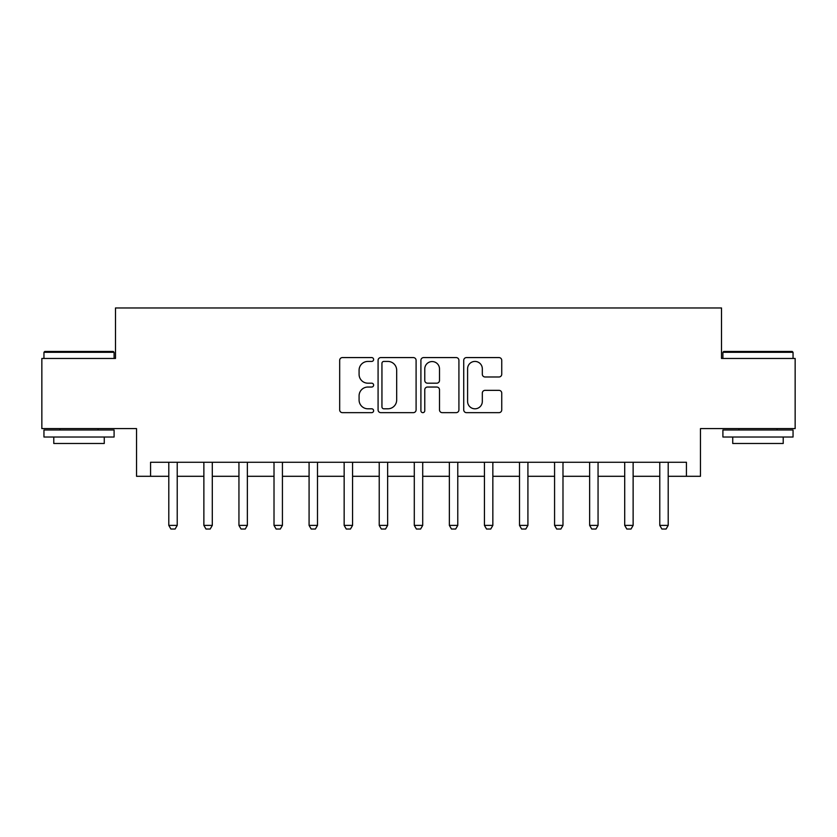 <?xml version="1.0" encoding="UTF-8"?>
<svg xmlns="http://www.w3.org/2000/svg" width="837" height="837" viewBox="0 0 837 837"><rect width="100%" height="100%" fill="white"/><g stroke="black" fill="none" stroke-linecap="round" stroke-linejoin="round"><path stroke-width="1.26" d="M373.616 359.502A1.925 1.925 0 0 0 371.68 357.577L342.427 357.577A2.752 2.752 0 0 0 339.676 360.328L339.676 409.9A2.752 2.752 0 0 0 342.427 412.651L371.68 412.651A1.925 1.925 0 0 0 373.616 410.726A1.925 1.925 0 0 0 371.68 408.801L367.893 408.801A8.809 8.809 0 0 1 359.083 399.981L359.083 395.849A8.809 8.809 0 0 1 367.893 387.039L371.68 387.039A1.925 1.925 0 0 0 373.616 385.114A1.925 1.925 0 0 0 371.68 383.189L367.893 383.189A8.809 8.809 0 0 1 359.083 374.369L359.083 370.247A8.809 8.809 0 0 1 367.893 361.427L371.68 361.427A1.925 1.925 0 0 0 373.616 359.502M498.978 376.985A2.752 2.752 0 0 0 501.74 374.233L501.74 360.328A2.752 2.752 0 0 0 498.978 357.577L466.481 357.577A2.752 2.752 0 0 0 463.729 360.328L463.729 409.9A2.752 2.752 0 0 0 466.481 412.651L498.978 412.651A2.752 2.752 0 0 0 501.74 409.9L501.74 393.097A2.752 2.752 0 0 0 498.978 390.345L485.073 390.345A2.752 2.752 0 0 0 482.321 393.097L482.321 401.425A7.366 7.366 0 0 1 474.956 408.801A7.366 7.366 0 0 1 467.59 401.425L467.59 368.793A7.366 7.366 0 0 1 474.956 361.427A7.366 7.366 0 0 1 482.321 368.793L482.321 374.233A2.752 2.752 0 0 0 485.073 376.985L498.978 376.985M150.566 476.295L150.566 462.265L686.434 462.265L686.434 476.295L700.464 476.295L700.464 428.596L795.15 428.596L795.15 358.456L721.504 358.456L721.504 307.964L115.496 307.964L115.496 358.456L41.85 358.456L41.85 428.596L136.536 428.596L136.536 476.295L168.802 476.295M416.094 360.328A2.752 2.752 0 0 0 413.332 357.577L380.845 357.577A2.752 2.752 0 0 0 378.083 360.328L378.083 409.9A2.752 2.752 0 0 0 380.845 412.651L413.332 412.651A2.752 2.752 0 0 0 416.094 409.9L416.094 360.328M423.668 357.577L456.155 357.577A2.752 2.752 0 0 1 458.917 360.328L458.917 409.9A2.752 2.752 0 0 1 456.155 412.651L442.25 412.651A2.752 2.752 0 0 1 439.498 409.9L439.498 389.791A2.752 2.752 0 0 0 436.747 387.039L427.519 387.039A2.752 2.752 0 0 0 424.767 389.791L424.767 410.726A1.925 1.925 0 0 1 422.842 412.651A1.925 1.925 0 0 1 420.906 410.726L420.906 360.328A2.752 2.752 0 0 1 423.668 357.577M177.224 476.295L203.872 476.295M212.295 476.295L238.943 476.295M247.354 476.295L274.013 476.295M282.425 476.295L309.083 476.295M317.495 476.295L344.153 476.295M352.565 476.295L379.224 476.295M387.636 476.295L414.294 476.295M422.706 476.295L449.364 476.295M457.776 476.295L484.435 476.295M492.847 476.295L519.505 476.295M527.917 476.295L554.575 476.295M562.987 476.295L589.646 476.295M598.057 476.295L624.705 476.295M633.128 476.295L659.776 476.295M668.198 476.295L686.434 476.295M383.869 361.427A1.925 1.925 0 0 0 381.944 363.363L381.944 406.866A1.925 1.925 0 0 0 383.869 408.801L387.866 408.801A8.809 8.809 0 0 0 396.675 399.981L396.675 370.247A8.809 8.809 0 0 0 387.866 361.427L383.869 361.427M439.498 368.939A7.366 7.366 0 0 0 432.133 361.563A7.366 7.366 0 0 0 424.767 368.939L424.767 380.427A2.752 2.752 0 0 0 427.519 383.189L436.747 383.189A2.752 2.752 0 0 0 439.498 380.427L439.498 368.939M177.528 462.265L177.35 462.819A2.804 2.804 0 0 0 177.224 463.667L177.224 525.395L175.111 529.036L170.905 529.036L168.802 525.395L168.802 463.667A2.804 2.804 0 0 0 168.666 462.819L168.499 462.265M168.802 525.395L177.224 525.395M212.598 462.265L212.42 462.819A2.804 2.804 0 0 0 212.295 463.667L212.295 525.395L210.181 529.036L205.975 529.036L203.872 525.395L203.872 463.667A2.804 2.804 0 0 0 203.736 462.819L203.569 462.265M203.872 525.395L212.295 525.395M247.668 462.265L247.49 462.819A2.804 2.804 0 0 0 247.354 463.667L247.354 525.395L245.251 529.036L241.046 529.036L238.943 525.395L238.943 463.667A2.804 2.804 0 0 0 238.807 462.819L238.639 462.265M238.943 525.395L247.354 525.395M282.739 462.265L282.561 462.819A2.804 2.804 0 0 0 282.425 463.667L282.425 525.395L280.322 529.036L276.116 529.036L274.013 525.395L274.013 463.667A2.804 2.804 0 0 0 273.877 462.819L273.709 462.265M274.013 525.395L282.425 525.395M317.809 462.265L317.631 462.819A2.804 2.804 0 0 0 317.495 463.667L317.495 525.395L315.392 529.036L311.186 529.036L309.083 525.395L309.083 463.667A2.804 2.804 0 0 0 308.947 462.819L308.769 462.265M309.083 525.395L317.495 525.395M44.8 351.446L113.257 351.446L114.094 352.293L43.953 352.293L44.8 351.446M79.023 437.019L43.953 437.019L43.953 429.998L114.094 429.998L114.094 437.019L79.023 437.019M104.269 437.019L104.269 443.474L53.777 443.474L53.777 437.019M723.743 351.446L792.2 351.446L793.047 352.293L722.906 352.293L723.743 351.446M757.977 437.019L722.906 437.019L722.906 429.998L793.047 429.998L793.047 437.019L757.977 437.019M783.223 437.019L783.223 443.474L732.731 443.474L732.731 437.019M352.879 462.265L352.701 462.819A2.804 2.804 0 0 0 352.565 463.667L352.565 525.395L350.462 529.036L346.256 529.036L344.153 525.395L344.153 463.667A2.804 2.804 0 0 0 344.017 462.819L343.84 462.265M344.153 525.395L352.565 525.395M387.95 462.265L387.772 462.819A2.804 2.804 0 0 0 387.636 463.667L387.636 525.395L385.533 529.036L381.327 529.036L379.224 525.395L379.224 463.667A2.804 2.804 0 0 0 379.088 462.819L378.91 462.265M379.224 525.395L387.636 525.395M423.02 462.265L422.842 462.819A2.804 2.804 0 0 0 422.706 463.667L422.706 525.395L420.603 529.036L416.397 529.036L414.294 525.395L414.294 463.667A2.804 2.804 0 0 0 414.158 462.819L413.98 462.265M414.294 525.395L422.706 525.395M458.09 462.265L457.912 462.819A2.804 2.804 0 0 0 457.776 463.667L457.776 525.395L455.673 529.036L451.467 529.036L449.364 525.395L449.364 463.667A2.804 2.804 0 0 0 449.228 462.819L449.05 462.265M449.364 525.395L457.776 525.395M493.16 462.265L492.983 462.819A2.804 2.804 0 0 0 492.847 463.667L492.847 525.395L490.744 529.036L486.538 529.036L484.435 525.395L484.435 463.667A2.804 2.804 0 0 0 484.299 462.819L484.121 462.265M484.435 525.395L492.847 525.395M528.231 462.265L528.053 462.819A2.804 2.804 0 0 0 527.917 463.667L527.917 525.395L525.814 529.036L521.608 529.036L519.505 525.395L519.505 463.667A2.804 2.804 0 0 0 519.369 462.819L519.191 462.265M519.505 525.395L527.917 525.395M563.291 462.265L563.123 462.819A2.804 2.804 0 0 0 562.987 463.667L562.987 525.395L560.884 529.036L556.678 529.036L554.575 525.395L554.575 463.667A2.804 2.804 0 0 0 554.439 462.819L554.261 462.265M554.575 525.395L562.987 525.395M598.361 462.265L598.193 462.819A2.804 2.804 0 0 0 598.057 463.667L598.057 525.395L595.954 529.036L591.749 529.036L589.646 525.395L589.646 463.667A2.804 2.804 0 0 0 589.51 462.819L589.332 462.265M589.646 525.395L598.057 525.395M633.431 462.265L633.264 462.819A2.804 2.804 0 0 0 633.128 463.667L633.128 525.395L631.025 529.036L626.819 529.036L624.705 525.395L624.705 463.667A2.804 2.804 0 0 0 624.58 462.819L624.402 462.265M624.705 525.395L633.128 525.395M668.501 462.265L668.334 462.819A2.804 2.804 0 0 0 668.198 463.667L668.198 525.395L666.095 529.036L661.889 529.036L659.776 525.395L659.776 463.667A2.804 2.804 0 0 0 659.65 462.819L659.472 462.265M659.776 525.395L668.198 525.395M43.953 358.456L43.953 352.293M59.95 429.998L59.95 428.596M98.107 429.998L98.107 428.596M114.094 358.456L114.094 352.293M722.906 358.456L722.906 352.293M738.893 429.998L738.893 428.596M777.05 429.998L777.05 428.596M793.047 358.456L793.047 352.293"/></g></svg>
